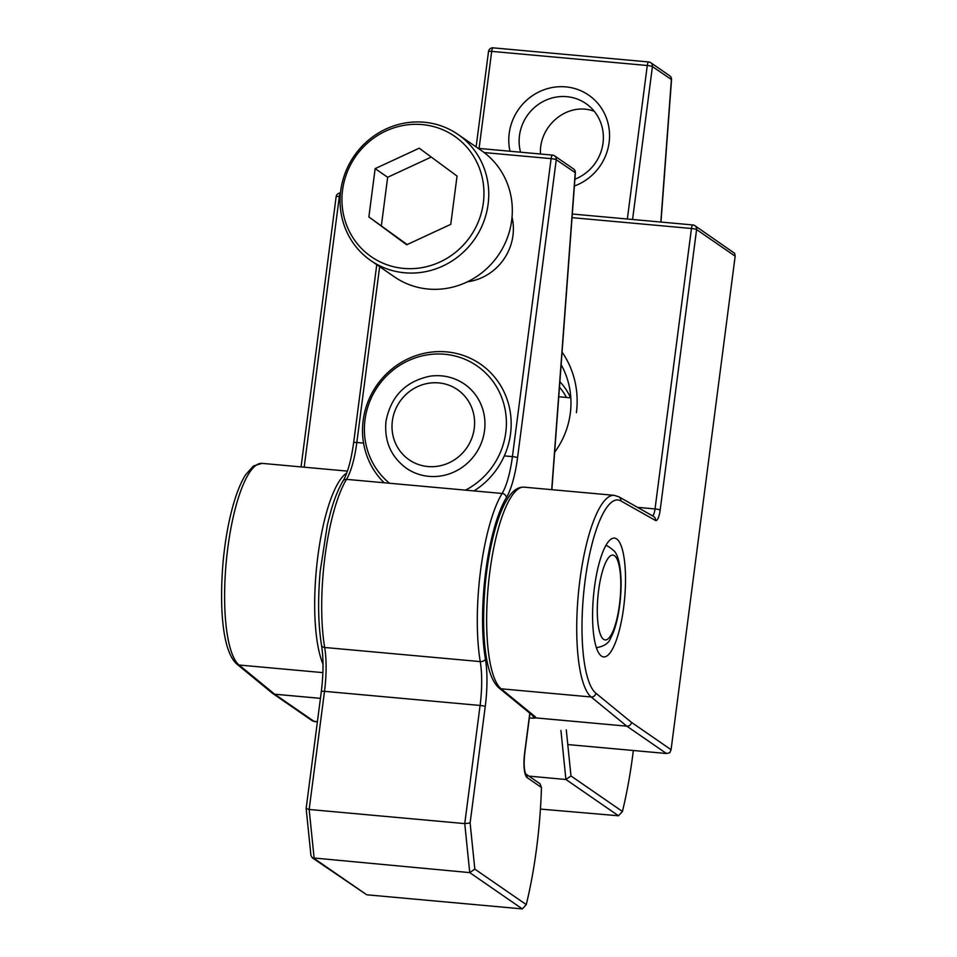 <?xml version="1.0" encoding="UTF-8"?>
<svg xmlns="http://www.w3.org/2000/svg" width="957" height="957" viewBox="0 0 957 957"><rect width="100%" height="100%" fill="white"/><g stroke="black" fill="none" stroke-linecap="round" stroke-linejoin="round"><path stroke-width="1.44" d="M576.389 412.694A89.456 85.412 -55.4 0 0 562.07 352.104A89.456 85.412 -55.4 0 1 576.389 412.694M734.665 253.342L694.914 225.696A4.259 4.067 -55.4 0 0 693.047 225.015A4.259 1.113 95.2 0 0 692.88 224.955A4.259 1.113 95.2 0 0 691.456 228.484L572.047 217.646L691.456 228.484A4.259 0.598 7.4 0 1 696.588 229.572A4.259 4.067 -55.4 0 0 693.047 225.015A4.259 1.113 95.2 0 0 692.88 224.955A4.259 1.113 95.2 0 0 691.456 228.484A4.259 0.598 7.4 0 1 696.588 229.572L735.167 256.189L734.665 253.342L694.914 225.696A4.259 4.259 0 0 0 692.88 224.955L572.31 214.021L692.88 224.955A4.259 4.259 0 0 1 694.914 225.696A4.259 4.067 -55.4 0 1 696.588 229.572L735.167 256.189L734.665 253.342M671.072 749.69L735.167 256.189L671.072 749.69L669.804 752.752L671.072 749.69L631.476 722.368L595.852 693.191A97.973 25.66 -84.8 0 1 585.062 580.971A97.973 25.66 -84.8 0 1 620.83 500.894L655.509 520.464A12.776 3.349 -84.8 0 0 660.174 510.021L696.588 229.572L660.174 510.021A4.259 0.598 -172.6 0 0 655.031 508.933L691.456 228.484L655.031 508.933A8.517 2.225 -84.8 0 1 652.59 515.871A8.517 2.225 -84.8 0 0 655.031 508.933L637.482 507.342L655.031 508.933A4.259 0.598 -172.6 0 1 660.174 510.021A12.776 3.349 -84.8 0 1 655.509 520.464A4.259 4.079 119.5 0 0 653.499 516.385A4.259 4.079 119.5 0 1 655.509 520.464L620.83 500.894A4.259 4.079 119.5 0 0 618.832 496.803A4.259 4.079 119.5 0 1 620.83 500.894A97.973 25.66 -84.8 0 0 585.062 580.971A97.973 25.66 -84.8 0 0 595.852 693.191A4.259 4.043 -50.7 0 1 591.187 696.983A102.243 26.772 -84.8 0 1 579.2 585.804A102.243 26.772 -84.8 0 1 614.191 495.331L524.113 487.161A102.243 26.772 -84.8 0 0 489.123 577.633A102.243 26.772 -84.8 0 0 501.109 688.801L591.187 696.983A4.259 4.043 -50.7 0 0 595.852 693.191L631.476 722.368A4.259 4.043 129.3 0 1 626.799 726.16A4.259 1.113 95.2 0 0 626.835 726.172A4.259 4.067 -55.4 0 0 631.476 722.368L671.072 749.69M570.288 413.388A80.938 77.278 -55.4 0 0 561.137 364.677A80.938 77.278 -55.4 0 1 570.288 413.388A80.938 77.278 -55.4 0 1 554.641 452.254A80.938 77.278 -55.4 0 0 570.288 413.388M559.462 387.19A55.374 52.874 124.6 0 1 566.4 397.442A55.374 52.874 124.6 0 0 559.462 387.19M559.869 381.747A59.633 56.942 124.6 0 1 570.539 397.813A59.633 56.942 124.6 0 0 559.869 381.747M666.443 753.506L669.804 752.752L666.443 753.506L567.776 744.558L666.443 753.506L626.835 726.172A4.259 4.067 -55.4 0 0 631.476 722.368A4.259 4.043 129.3 0 1 626.799 726.16L591.187 696.983A102.243 26.772 -84.8 0 1 579.2 585.804A102.243 26.772 -84.8 0 1 614.191 495.331L524.113 487.161A102.243 26.772 -84.8 0 0 489.123 577.633A102.243 26.772 -84.8 0 0 501.109 688.801A4.259 4.043 129.3 0 1 498.98 687.939C484.9 675.738 481.251 633.45 485.008 587.048C486.969 565.396 490.415 545.873 495.343 528.479C498.968 515.799 503.071 505.834 507.641 498.573C512.569 490.654 518.06 486.85 524.113 487.161C518.06 486.85 512.569 490.654 507.641 498.573C503.071 505.834 498.968 515.799 495.343 528.479C490.415 545.873 486.969 565.396 485.008 587.048C481.251 633.45 484.9 675.738 498.98 687.939A4.259 4.043 129.3 0 0 501.109 688.801L591.187 696.983L626.799 726.16A4.259 1.113 95.2 0 0 626.835 726.172L666.443 753.506M314.315 721.554L317.389 721.829L312.568 720.956L274.707 694.22A4.259 1.113 -84.8 0 1 274.683 694.196L320.439 698.347L274.707 694.22A4.259 1.113 -84.8 0 1 274.683 694.196A4.259 4.043 129.3 0 1 272.554 693.335A4.259 4.259 0 0 0 272.829 693.538A4.259 4.067 -55.4 0 0 274.707 694.22L320.428 698.371L274.683 694.196A4.259 4.043 129.3 0 1 272.554 693.335L236.941 664.158A4.259 4.043 -50.7 0 0 239.071 665.019L274.683 694.196L239.071 665.019L322.892 672.627L239.071 665.019A102.243 26.772 95.2 0 1 227.084 553.852A102.243 26.772 95.2 0 1 262.062 463.367A102.243 26.772 95.2 0 0 227.084 553.852A102.243 26.772 95.2 0 0 239.071 665.019A4.259 4.043 -50.7 0 1 236.941 664.158C222.861 651.956 219.213 609.669 222.969 563.254C224.931 541.614 228.364 522.091 233.293 504.698C236.917 492.018 241.02 482.053 245.602 474.792L253.461 465.963L262.062 463.367L347.403 471.119L262.062 463.367L253.461 465.963L245.602 474.792C241.02 482.053 236.917 492.018 233.293 504.698C228.364 522.091 224.931 541.614 222.969 563.254C219.213 609.669 222.861 651.956 236.941 664.158L272.554 693.335A4.259 4.259 0 0 0 272.829 693.538A4.259 4.067 -55.4 0 0 274.707 694.22L314.315 721.554M594.441 587.454A59.633 15.611 -84.8 0 1 610.016 539.975A59.633 15.611 -84.8 0 1 624.598 598.926A59.633 15.611 -84.8 0 1 599.632 654.301A59.633 15.611 -84.8 0 1 594.441 587.454A59.633 15.611 -84.8 0 1 610.016 539.975A59.633 15.611 -84.8 0 1 624.598 598.926A59.633 15.611 -84.8 0 1 599.632 654.301A59.633 15.611 -84.8 0 1 594.441 587.454M535.681 717.128A4.259 4.043 129.3 0 1 533.551 716.267L498.98 687.939L533.551 716.267A4.259 4.043 129.3 0 0 535.681 717.128L535.597 717.882A4.259 4.055 -114.2 0 1 532.463 715.369A4.259 4.067 69.9 0 0 535.621 717.894A4.259 4.055 -114.2 0 1 532.463 715.369A4.259 4.067 69.9 0 0 535.621 717.894A8.517 1.196 7.4 0 1 529.592 717.965A4.259 1.113 95.2 0 1 529.377 717.714A4.259 1.113 95.2 0 0 529.592 717.965L529.592 717.965A8.517 1.196 7.4 0 0 535.621 717.894L626.799 726.16L535.597 717.882A4.259 1.113 95.2 0 0 535.621 717.894L626.835 726.172L535.621 717.894A4.259 1.113 95.2 0 0 535.621 717.894L535.681 717.128L501.109 688.801L535.681 717.128M457.96 134.399L481.527 150.656A76.68 73.211 124.6 0 1 498.238 255.34A76.68 73.211 124.6 0 1 394.428 276.872L370.861 260.615A76.68 73.211 124.6 0 1 340.716 190.814A76.68 73.211 124.6 0 1 457.96 134.399A76.68 73.211 124.6 0 1 474.672 239.083A76.68 73.211 124.6 0 1 370.861 260.615M368.876 216.928L406.677 244.789L450.759 224.357L457.039 176.064L419.226 148.203L375.144 168.635L368.876 216.928L407.168 244.561M431.248 157.068L387.657 177.272L381.388 225.565M342.558 190.108A73.234 69.921 124.6 0 1 456.238 137.425A73.234 69.921 124.6 0 1 440.064 261.955A73.234 69.921 124.6 0 1 342.558 190.108M387.657 177.272L375.144 168.635M541.471 787.503L527.128 777.61A4.259 4.067 -55.4 0 0 525.716 773.926L540.011 783.783L541.471 787.503A163.575 42.826 -84.8 0 1 526.266 904.604L522.331 908.911L469.743 872.617L312.329 857.855L310.941 855.51L306.144 808.438L309.159 809.478L464.755 823.606L480.091 705.453L324.507 691.337L309.159 809.478L314.159 858.501L366.734 894.783L522.331 908.911M467.375 281.825A51.965 49.62 -55.4 0 0 512.952 235.566A51.965 49.62 -55.4 0 0 512.043 217.107M366.734 894.783L312.329 857.855M526.266 904.604L474.816 869.112L469.743 872.617L464.755 823.606L470.114 822.96L485.235 706.541A4.259 0.598 -172.6 0 0 480.091 705.453A51.116 13.386 -84.8 0 0 480.258 661.598L324.674 647.482A106.502 27.885 -84.8 0 1 346.506 479.349L502.102 493.465A106.502 27.885 -84.8 0 0 480.258 661.598A4.259 2.919 170.5 0 0 485.414 659.038A102.243 26.772 -84.8 0 1 506.373 497.628A4.259 3.625 -148.7 0 0 502.102 493.465A51.116 13.386 -84.8 0 0 512.414 456.621L551.112 158.635L484.146 152.558M321.325 691.504C323.502 673.704 323.574 658.284 321.528 645.257A4.259 2.919 -9.5 0 0 324.674 647.482A51.116 13.386 -84.8 0 1 324.507 691.337A4.259 0.598 7.4 0 0 321.325 691.504L306.144 808.438M506.373 497.628A55.374 14.499 -84.8 0 0 517.546 457.709L556.256 159.723L575.372 172.75L551.866 489.673M389.559 483.261A73.234 69.921 124.6 0 1 365 419.776A73.234 69.921 124.6 0 1 477.364 366.148A73.234 69.921 124.6 0 1 465.485 490.151M384.176 482.771A76.68 73.211 124.6 0 1 363.146 420.482A76.68 73.211 124.6 0 1 480.39 364.055A76.68 73.211 124.6 0 1 474.014 490.917M633.331 750.503A163.575 42.826 -84.8 0 1 622.433 811.476L618.497 815.771L565.91 779.488L528.922 776.127M574.894 179.222A43.448 41.486 -55.4 0 0 603.018 143.119A43.448 41.486 -55.4 0 0 585.935 103.571A43.448 41.486 -55.4 0 0 537.344 105.162A43.448 41.486 -55.4 0 0 520.56 152.211M574.391 186.017A51.965 49.62 -55.4 0 0 609.119 142.426A51.965 49.62 -55.4 0 0 556.938 86.872A51.965 49.62 -55.4 0 0 509.997 151.242M618.497 815.771L540.43 809.084M622.433 811.476L570.982 775.971L565.91 779.488L560.922 730.466M540.466 154.017C538.767 125.666 567.633 101.37 594.237 111.263M632.565 219.488L652.423 66.583L671.539 79.61L660.976 222.06M603.616 639.348A42.598 11.149 -84.8 0 1 602.731 570.384A42.598 11.149 -84.8 0 1 620.782 582.837A42.598 11.149 -84.8 0 1 603.616 639.348M340.178 196.604L339.328 196.52L304.182 467.195L339.328 196.52A4.259 1.113 -84.8 0 1 340.453 193.135A4.259 1.113 -84.8 0 0 339.328 196.52A4.259 0.598 7.4 0 0 336.146 196.699A4.259 0.598 7.4 0 1 339.328 196.52L340.178 196.604M346.709 473.069A102.243 26.772 95.2 0 0 317.604 558.242A102.243 26.772 95.2 0 0 323.011 664.05A102.243 26.772 95.2 0 1 317.604 558.242A102.243 26.772 95.2 0 1 346.709 473.069M474.816 869.112L470.114 822.96M527.128 777.61A21.305 5.575 -84.8 0 1 524.627 753.099A4.259 0.598 7.4 0 1 524.759 753.279C523.718 763.363 524.053 770.265 525.764 773.998L525.453 773.734M529.807 713.192L524.627 753.099M575.372 172.75A4.259 4.259 0 0 0 573.542 168.934A4.259 4.067 124.6 0 1 575.217 172.81L551.711 489.661M485.414 659.038A55.374 14.499 -84.8 0 1 485.235 706.541M379.654 266.68L356.829 442.493A51.116 13.386 -84.8 0 1 346.506 479.349A4.259 3.625 31.3 0 0 343.061 480.928C347.63 473.105 351.159 460.353 353.647 442.672A4.259 0.598 7.4 0 1 356.829 442.493L363.564 443.115M504.327 455.891L512.414 456.621A4.259 0.598 -172.6 0 1 517.546 457.709M556.256 159.723A4.259 4.067 -55.4 0 0 552.703 155.166A4.259 1.113 95.2 0 0 552.548 155.106A4.259 1.113 95.2 0 0 551.112 158.635A4.259 0.598 7.4 0 1 556.256 159.723M392.358 421.008A42.598 40.672 124.6 0 1 458.475 390.36A42.598 40.672 124.6 0 1 449.072 462.793A42.598 40.672 124.6 0 1 392.358 421.008M464.42 384.08A51.116 48.807 124.6 0 1 475.557 453.881A51.116 48.807 124.6 0 1 406.354 468.236C390.899 456.668 384.116 441.045 385.994 421.343C390.851 396.246 405.672 381.173 430.447 376.113C442.864 374.546 454.18 377.214 464.42 384.08M570.982 775.971L566.281 729.832M671.539 79.61A4.259 4.259 0 0 0 669.709 75.794A4.259 4.067 124.6 0 1 671.383 79.67L660.82 222.048M570.815 397.837L558.756 396.748M627.349 219.009L647.279 65.495L491.695 51.379A4.259 1.113 -84.8 0 1 493.118 47.85A4.259 1.113 -84.8 0 1 493.274 47.91M479.086 148.443L491.695 51.379A4.259 0.598 7.4 0 0 488.513 51.546L476.119 146.923M652.423 66.583A4.259 4.067 -55.4 0 0 648.87 62.026A4.259 1.113 95.2 0 0 648.714 61.966A4.259 1.113 95.2 0 0 647.279 65.495A4.259 0.598 7.4 0 1 652.423 66.583M605.47 545.873C606.176 544.868 609.202 546.698 614.573 551.352C616.906 554.175 620.399 561.137 621.105 581.222C621.368 605.135 616.38 628.067 610.877 637.506C609.13 643.056 604.25 646.442 596.235 647.686M653.499 516.385L618.832 496.803L614.191 495.331L618.832 496.803L653.499 516.385M340.465 192.979A4.259 4.259 0 0 0 336.146 196.699L301.06 466.908L336.146 196.699A4.259 4.259 0 0 1 340.465 192.979M312.568 720.956L272.829 693.538L312.568 720.956M376.759 264.682L353.647 442.672M321.528 645.257C318.179 624.371 317.724 599.812 320.164 571.568L327.354 524.879L330.871 511.086C334.483 498.465 338.539 488.417 343.061 480.928M529.951 713.312L524.759 753.279M478.201 148.359L552.548 155.106A4.259 4.259 0 0 1 554.582 155.847L573.542 168.934M488.513 51.546A4.259 4.259 0 0 1 493.118 47.85L648.714 61.966A4.259 4.259 0 0 1 650.748 62.707L669.709 75.794"/></g></svg>
